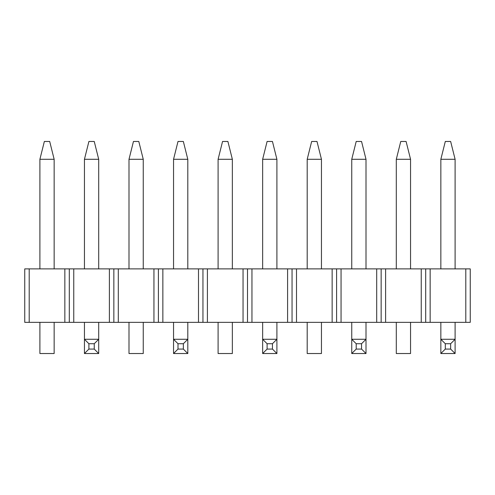 <?xml version="1.0" encoding="UTF-8"?>
<svg xmlns="http://www.w3.org/2000/svg" width="495" height="495" viewBox="0 0 495 495"><rect width="100%" height="100%" fill="white"/><g stroke="black" fill="none" stroke-linecap="round" stroke-linejoin="round"><path stroke-width="0.74" d="M24.75 322.344L69.3 322.344L64.845 322.344L64.845 268.884L29.205 268.884L29.205 322.344L64.845 322.344L64.845 268.884L69.3 268.884L69.3 322.344L113.85 322.344L109.395 322.344L109.395 268.884L73.755 268.884L73.755 322.344L109.395 322.344L109.395 268.884L113.85 268.884L113.85 322.344L158.4 322.344L153.945 322.344L153.945 268.884L118.305 268.884L118.305 322.344L153.945 322.344L153.945 268.884L158.4 268.884L158.4 322.344L202.95 322.344L198.495 322.344L198.495 268.884L162.855 268.884L162.855 322.344L198.495 322.344L198.495 268.884L202.95 268.884L202.95 322.344L247.5 322.344L243.045 322.344L243.045 268.884L207.405 268.884L207.405 322.344L243.045 322.344L243.045 268.884L247.5 268.884L247.5 322.344L292.05 322.344L287.595 322.344L287.595 268.884L251.955 268.884L251.955 322.344L287.595 322.344L287.595 268.884L292.05 268.884L292.05 322.344L336.6 322.344L332.145 322.344L332.145 268.884L296.505 268.884L296.505 322.344L332.145 322.344L332.145 268.884L336.6 268.884L336.6 322.344L381.15 322.344L376.695 322.344L376.695 268.884L341.055 268.884L341.055 322.344L376.695 322.344L376.695 268.884L381.15 268.884L381.15 322.344L425.7 322.344L421.245 322.344L421.245 268.884L385.605 268.884L385.605 322.344L421.245 322.344L421.245 268.884L425.7 268.884L425.7 322.344L470.25 322.344L465.795 322.344L465.795 268.884L430.155 268.884L430.155 322.344L465.795 322.344L465.795 268.884L470.25 268.884L470.25 322.344L470.25 268.884L430.155 268.884L430.155 322.344L425.7 322.344L425.7 268.884L425.7 322.344L425.7 268.884L430.155 268.884L385.605 268.884L385.605 322.344L381.15 322.344L381.15 268.884L381.15 322.344L381.15 268.884L385.605 268.884L341.055 268.884L341.055 322.344L336.6 322.344L336.6 268.884L336.6 322.344L336.6 268.884L341.055 268.884L296.505 268.884L296.505 322.344L292.05 322.344L292.05 268.884L292.05 322.344L292.05 268.884L296.505 268.884L251.955 268.884L251.955 322.344L247.5 322.344L247.5 268.884L247.5 322.344L247.5 268.884L251.955 268.884L207.405 268.884L207.405 322.344L202.95 322.344L202.95 268.884L202.95 322.344L202.95 268.884L207.405 268.884L162.855 268.884L162.855 322.344L158.4 322.344L158.4 268.884L158.4 322.344L158.4 268.884L162.855 268.884L118.305 268.884L118.305 322.344L113.85 322.344L113.85 268.884L113.85 322.344L113.85 268.884L118.305 268.884L73.755 268.884L73.755 322.344L69.3 322.344L69.3 268.884L69.3 322.344L69.3 268.884L73.755 268.884L29.205 268.884L29.205 322.344L24.75 322.344L24.75 268.884L29.205 268.884L24.75 268.884L24.75 322.344M44.352 141.471L49.698 141.471L54.153 159.291L39.897 159.291L39.897 268.884L39.897 159.291L44.352 141.471L49.698 141.471L54.153 159.291L54.153 268.884L54.153 159.291L39.897 159.291L44.352 141.471M54.153 353.529L54.153 322.344L54.153 353.529L39.897 353.529L54.153 353.529M39.897 322.344L39.897 353.529L39.897 322.344M133.452 141.471L138.798 141.471L143.253 159.291L128.997 159.291L128.997 268.884L128.997 159.291L133.452 141.471L138.798 141.471L143.253 159.291L143.253 268.884L143.253 159.291L128.997 159.291L133.452 141.471M143.253 353.529L143.253 322.344L143.253 353.529L128.997 353.529L143.253 353.529M128.997 322.344L128.997 353.529L128.997 322.344M222.552 141.471L227.898 141.471L232.353 159.291L218.097 159.291L218.097 268.884L218.097 159.291L222.552 141.471L227.898 141.471L232.353 159.291L232.353 268.884L232.353 159.291L218.097 159.291L222.552 141.471M232.353 353.529L232.353 322.344L232.353 353.529L218.097 353.529L232.353 353.529M218.097 322.344L218.097 353.529L218.097 322.344M311.652 141.471L316.998 141.471L321.453 159.291L307.197 159.291L307.197 268.884L307.197 159.291L311.652 141.471L316.998 141.471L321.453 159.291L321.453 268.884L321.453 159.291L307.197 159.291L311.652 141.471M321.453 353.529L321.453 322.344L321.453 353.529L307.197 353.529L321.453 353.529M307.197 322.344L307.197 353.529L307.197 322.344M400.752 141.471L406.098 141.471L410.553 159.291L396.297 159.291L396.297 268.884L396.297 159.291L400.752 141.471L406.098 141.471L410.553 159.291L410.553 268.884L410.553 159.291L396.297 159.291L400.752 141.471M410.553 353.529L410.553 322.344L410.553 353.529L396.297 353.529L410.553 353.529M396.297 322.344L396.297 353.529L396.297 322.344M94.248 343.728L88.902 343.728L88.902 349.074L94.248 349.074L94.248 343.728L94.248 349.074L98.703 353.529L84.447 353.529L84.447 339.273L98.703 339.273L98.703 322.344L98.703 339.273L94.248 343.728L88.902 343.728L84.447 339.273L84.447 322.344L84.447 339.273L98.703 339.273L94.248 343.728M98.703 268.884L98.703 159.291L84.447 159.291L84.447 268.884L84.447 159.291L88.902 141.471L94.248 141.471L98.703 159.291L84.447 159.291L88.902 141.471L94.248 141.471L98.703 159.291L98.703 268.884M98.703 353.529L98.703 339.273L98.703 353.529L84.447 353.529L88.902 349.074L94.248 349.074L98.703 353.529M88.902 343.728L88.902 349.074L84.447 353.529L84.447 339.273L88.902 343.728M183.348 343.728L178.002 343.728L178.002 349.074L183.348 349.074L183.348 343.728L183.348 349.074L187.803 353.529L173.547 353.529L173.547 339.273L187.803 339.273L187.803 322.344L187.803 339.273L183.348 343.728L178.002 343.728L173.547 339.273L173.547 322.344L173.547 339.273L187.803 339.273L183.348 343.728M187.803 268.884L187.803 159.291L173.547 159.291L173.547 268.884L173.547 159.291L178.002 141.471L183.348 141.471L187.803 159.291L173.547 159.291L178.002 141.471L183.348 141.471L187.803 159.291L187.803 268.884M187.803 353.529L187.803 339.273L187.803 353.529L173.547 353.529L178.002 349.074L183.348 349.074L187.803 353.529M178.002 343.728L178.002 349.074L173.547 353.529L173.547 339.273L178.002 343.728M272.448 343.728L267.102 343.728L267.102 349.074L272.448 349.074L272.448 343.728L272.448 349.074L276.903 353.529L262.647 353.529L262.647 339.273L276.903 339.273L276.903 322.344L276.903 339.273L272.448 343.728L267.102 343.728L262.647 339.273L262.647 322.344L262.647 339.273L276.903 339.273L272.448 343.728M276.903 268.884L276.903 159.291L262.647 159.291L262.647 268.884L262.647 159.291L267.102 141.471L272.448 141.471L276.903 159.291L262.647 159.291L267.102 141.471L272.448 141.471L276.903 159.291L276.903 268.884M276.903 353.529L276.903 339.273L276.903 353.529L262.647 353.529L267.102 349.074L272.448 349.074L276.903 353.529M267.102 343.728L267.102 349.074L262.647 353.529L262.647 339.273L267.102 343.728M361.548 343.728L356.202 343.728L356.202 349.074L361.548 349.074L361.548 343.728L361.548 349.074L366.003 353.529L351.747 353.529L351.747 339.273L366.003 339.273L366.003 322.344L366.003 339.273L361.548 343.728L356.202 343.728L351.747 339.273L351.747 322.344L351.747 339.273L366.003 339.273L361.548 343.728M366.003 268.884L366.003 159.291L351.747 159.291L351.747 268.884L351.747 159.291L356.202 141.471L361.548 141.471L366.003 159.291L351.747 159.291L356.202 141.471L361.548 141.471L366.003 159.291L366.003 268.884M366.003 353.529L366.003 339.273L366.003 353.529L351.747 353.529L356.202 349.074L361.548 349.074L366.003 353.529M356.202 343.728L356.202 349.074L351.747 353.529L351.747 339.273L356.202 343.728M450.648 343.728L445.302 343.728L445.302 349.074L450.648 349.074L450.648 343.728L450.648 349.074L455.103 353.529L440.847 353.529L440.847 339.273L455.103 339.273L455.103 322.344L455.103 339.273L450.648 343.728L445.302 343.728L440.847 339.273L440.847 322.344L440.847 339.273L455.103 339.273L450.648 343.728M455.103 268.884L455.103 159.291L440.847 159.291L440.847 268.884L440.847 159.291L445.302 141.471L450.648 141.471L455.103 159.291L440.847 159.291L445.302 141.471L450.648 141.471L455.103 159.291L455.103 268.884M455.103 353.529L455.103 339.273L455.103 353.529L440.847 353.529L445.302 349.074L450.648 349.074L455.103 353.529M445.302 343.728L445.302 349.074L440.847 353.529L440.847 339.273L445.302 343.728"/></g></svg>

